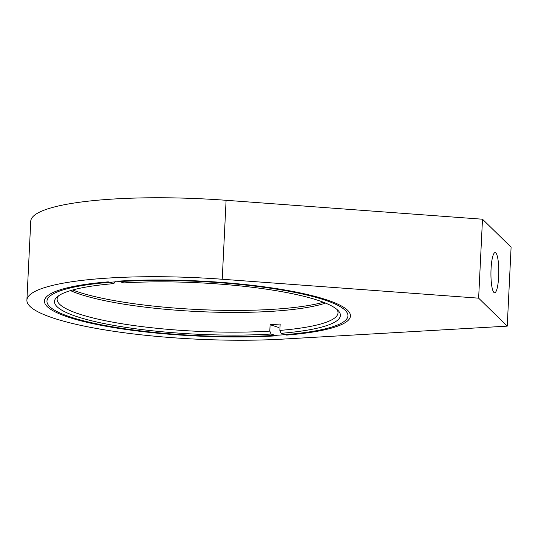 <?xml version="1.0" encoding="UTF-8"?>
<svg xmlns="http://www.w3.org/2000/svg" width="538" height="538" viewBox="0 0 538 538"><rect width="100%" height="100%" fill="white"/><g stroke="black" fill="none" stroke-linecap="round" stroke-linejoin="round"><path stroke-width="0.81" d="M226.054 336.445A150.66 27.082 -177.2 0 0 347.931 315.833A150.66 27.082 -177.2 0 0 168.838 280.5A150.66 27.082 -177.2 0 0 46.967 301.119A150.66 27.082 -177.2 0 0 226.054 336.445M165.025 276.774A170.748 30.693 -177.2 0 0 26.9 300.137A170.748 30.693 -177.2 0 0 229.867 340.177A170.748 30.693 -177.2 0 0 283.425 339.081L507.24 326.136L478.632 298.166L222.228 279.249A170.748 30.693 -177.2 0 0 165.025 276.774M478.632 298.166L482.492 219.215L226.094 200.297A170.748 30.693 -177.2 0 0 168.885 197.823A170.748 30.693 -177.2 0 0 30.76 221.185L26.9 300.137M498.679 276.404A20.088 3.927 90.7 0 0 495.115 252.591A20.088 3.927 90.7 0 0 491.053 268.946A20.088 3.927 90.7 0 0 494.617 292.766A20.088 3.927 90.7 0 0 498.679 276.404M507.24 326.136L511.1 247.184L482.492 219.215M281.112 333.318L286.64 335.093A153.175 27.532 -177.2 0 0 325.167 299.343A153.175 27.532 -177.2 0 0 118.299 281.139L123.827 282.914A143.128 25.73 2.8 0 1 338.227 310.655A143.128 25.73 2.8 0 1 281.112 333.318L279.854 330.413L280.163 323.997A140.62 25.279 2.8 0 1 275.214 324.38A140.62 25.279 2.8 0 1 270.116 324.717L278.408 327.373M58.581 295.779A140.62 25.279 -177.2 0 0 57.115 299.141A140.62 25.279 -177.2 0 0 127.815 324.67A140.62 25.279 -177.2 0 0 269.8 331.126L270.116 324.717M325.524 303.089A140.62 25.279 2.8 0 1 275.866 311.051A140.62 25.279 2.8 0 1 70.505 290.621M72.643 290.009A143.128 25.73 -177.2 0 0 277.366 309.027A143.128 25.73 -177.2 0 0 323.459 302.275M279.854 330.413A140.62 25.279 -177.2 0 0 338.019 312.874A140.62 25.279 -177.2 0 0 336.889 309.39M269.8 331.126L271.065 334.037A143.128 25.73 2.8 0 1 115.408 325.685A143.128 25.73 2.8 0 1 57.122 296.909A143.128 25.73 2.8 0 1 113.78 283.627L115.28 281.603M271.065 334.037L276.593 335.813A153.175 27.532 -177.2 0 1 69.725 317.608A153.175 27.532 -177.2 0 1 108.252 281.858L113.78 283.627M222.228 279.249L226.094 200.297"/></g></svg>
